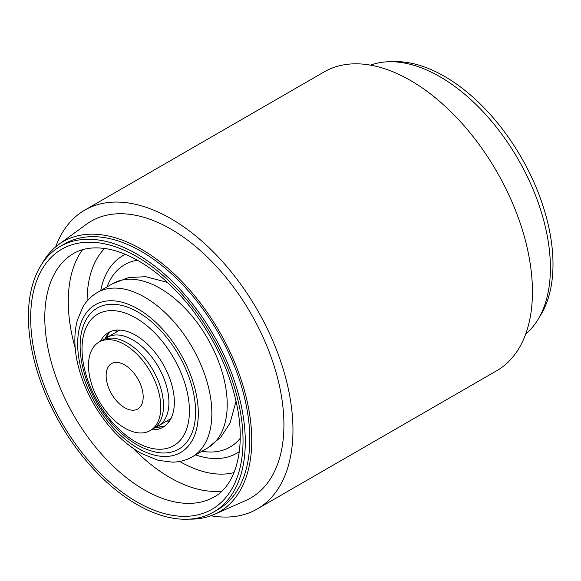 <?xml version="1.0" encoding="UTF-8"?>
<svg xmlns="http://www.w3.org/2000/svg" width="581" height="581" viewBox="0 0 581 581"><rect width="100%" height="100%" fill="white"/><g stroke="black" fill="none" stroke-linecap="round" stroke-linejoin="round"><path stroke-width="0.87" d="M42.035 263.759A156.093 90.12 60 0 1 58.645 244.528A156.093 90.12 60 0 1 141.372 249.213A156.093 90.12 60 0 1 244.601 391.151A156.093 90.12 60 0 1 214.44 514.367A156.093 90.12 60 0 1 189.479 519.138M58.645 244.528L86.3 224.339A159.753 92.234 60 0 1 91.094 221.223A159.753 92.234 60 0 1 170.967 229.132A159.753 92.234 60 0 1 275.329 369.908A159.753 92.234 60 0 1 250.839 497.917A159.753 92.234 60 0 1 245.748 500.51L214.44 514.367M370.431 65.13A156.093 90.12 60 0 1 440.042 76.779A156.093 90.12 60 0 1 539.698 206.996A156.093 90.12 60 0 1 525.696 334.053M391.935 61.746A153.362 88.544 60 0 1 521.237 157.342A153.362 88.544 60 0 1 539.379 317.124M150.21 430.579L152.926 429.018A51.121 29.515 -120 0 0 159.978 385.588A51.121 29.515 -120 0 0 142.941 356.073A51.121 29.515 -120 0 0 126.498 342.521A51.121 29.515 -120 0 0 101.806 340.473L99.09 342.042A51.121 29.515 -120 0 0 91.42 383.562A51.121 29.515 -120 0 0 125.518 428.538A51.121 29.515 -120 0 0 150.21 430.579A51.121 29.515 -120 0 0 157.879 389.059A51.121 29.515 -120 0 0 123.789 344.083A51.121 29.515 -120 0 0 99.09 342.042M104.66 339.159A51.121 29.515 60 0 1 107.224 337.343A51.121 29.515 60 0 1 131.923 339.391A51.121 29.515 60 0 1 166.013 384.368A51.121 29.515 60 0 1 158.344 425.888A51.121 29.515 60 0 1 155.49 427.202M125.097 407.949A26.196 15.128 60 0 1 107.623 384.898A26.196 15.128 60 0 1 111.552 363.619A26.196 15.128 60 0 1 124.211 364.672A26.196 15.128 60 0 1 141.684 387.723A26.196 15.128 60 0 1 137.755 409.002A26.196 15.128 60 0 1 125.097 407.949M116.694 330.11A56.553 32.652 -120 0 0 115.692 332.455M107.441 337.22A61.346 35.419 60 0 1 108.262 333.821M161.91 426.752A61.346 35.419 60 0 1 158.562 425.764M166.812 421A56.553 32.652 -120 0 0 169.347 421.298M213.532 512.079L218.049 509.472A153.362 88.544 -120 0 0 198.223 302.854A153.362 88.544 -120 0 0 64.687 243.846L60.17 246.453A153.362 88.544 -120 0 0 79.996 453.071A153.362 88.544 -120 0 0 213.532 512.079A153.362 88.544 -120 0 0 193.705 305.461A153.362 88.544 -120 0 0 60.17 246.453M158.54 452.628A81.471 47.039 -120 0 0 195.339 417.942A81.471 47.039 -120 0 0 168.185 339.406A81.471 47.039 -120 0 0 84.165 323.806C73.729 348.215 84.296 388.914 107.042 417.775C122.874 437.834 140.043 449.447 158.54 452.628M151.641 429.758A54.636 31.541 -120 0 0 163.043 427.231A54.636 31.541 -120 0 0 155.977 353.626A54.636 31.541 -120 0 0 108.407 332.601A54.636 31.541 -120 0 0 100.52 341.214M110.76 331.46A54.636 31.541 -120 0 0 104.841 338.999M155.715 427.122A54.636 31.541 -120 0 0 165.207 425.771M91.094 221.223L91.094 221.223A159.753 92.234 60 0 1 174.525 231.253A159.753 92.234 60 0 1 275.997 372.196A159.753 92.234 60 0 1 250.839 497.917M55.718 246.831A172.528 99.612 60 0 1 84.703 210.155L324.176 71.891A172.528 99.612 60 0 1 414.282 82.727A172.528 99.612 60 0 1 523.873 234.949A172.528 99.612 60 0 1 496.711 370.729L257.23 508.985A172.528 99.612 60 0 1 210.976 515.754M84.703 210.155A172.528 99.612 60 0 1 174.808 220.983A172.528 99.612 60 0 1 284.399 373.205A172.528 99.612 60 0 1 257.23 508.985M69.698 255.981A140.617 81.187 -120 0 0 92.088 442.686A140.617 81.187 -120 0 0 210.046 499.072L213.917 497.104C235.363 485.701 246.322 449.483 236.779 404.623C229.48 370.656 214.462 338.774 191.73 308.961C172.419 284.429 151.852 266.911 130.035 256.417C121.93 252.597 114.181 250.055 106.802 248.799C93.585 246.671 82.429 248.276 73.337 253.606L69.698 255.981M81.18 451.539A150.167 86.7 -120 0 0 227.273 495.753A150.167 86.7 -120 0 0 192.522 307A150.167 86.7 -120 0 0 46.429 262.779A150.167 86.7 -120 0 0 81.18 451.539M82.546 249.699A143.797 83.025 -120 0 0 75.21 348.099M104.631 248.465A131.066 75.675 -120 0 0 87.099 301.074M125.416 254.355A114.007 65.827 -120 0 0 100.731 290.551M137.414 260.237A105.321 60.809 -120 0 0 107.071 286.883M201.963 451.248A105.321 60.809 -120 0 0 240.214 438.292M236.046 401.21L230.105 422.946L220.787 437.224L207.57 448.009A94.892 54.788 -120 0 0 195.303 320.167A94.892 54.788 -120 0 0 112.678 283.651L97.31 292.519C91.37 295.998 86.562 300.813 82.887 306.964L77.324 320.233C73.823 333.581 74.048 348.513 77.992 365.013C83.01 385.334 92.197 404.209 105.56 421.632C116.345 435.474 128.263 446.07 141.299 453.412L158.214 460.341L172.484 462.156C179.645 462.048 186.218 460.29 192.202 456.884A94.892 54.788 -120 0 0 179.936 329.035A94.892 54.788 -120 0 0 97.31 292.519M106.359 419.671A85.305 49.254 -120 0 0 189.348 444.792A85.305 49.254 -120 0 0 169.608 337.561A85.305 49.254 -120 0 0 86.613 312.44A85.305 49.254 -120 0 0 106.359 419.671M107.572 416.468A75.937 43.844 -120 0 0 181.446 438.829A75.937 43.844 -120 0 0 163.871 343.371A75.937 43.844 -120 0 0 89.997 321.01A75.937 43.844 -120 0 0 107.572 416.468M195.623 454.908A114.007 65.827 -120 0 0 239.307 451.626M179.689 461.452A131.066 75.675 -120 0 0 234.02 472.578M133.027 448.234A143.797 83.025 -120 0 0 221.906 491.083M158.344 425.888L170.923 418.625M107.224 337.343L119.802 330.081M207.57 448.009L192.202 456.884M167.444 282.395L145.649 276.672L128.626 277.595L112.678 283.651"/></g></svg>
